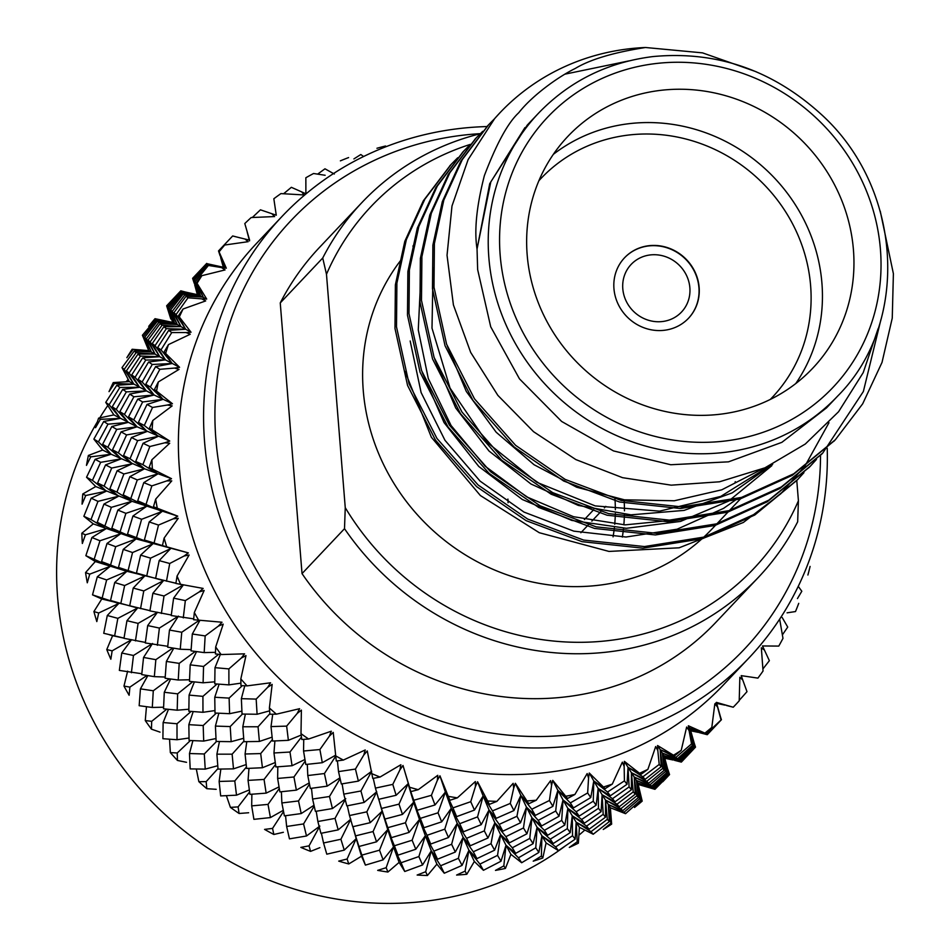 <?xml version="1.0" encoding="UTF-8"?>
<svg xmlns="http://www.w3.org/2000/svg" width="950" height="950" viewBox="0 0 950 950"><rect width="100%" height="100%" fill="white"/><g stroke="black" fill="none" stroke-linecap="round" stroke-linejoin="round"><path stroke-width="1.43" d="M201.744 298.87L187.993 297.801L176.094 314.509L173.874 312.74L180.987 326.634L191.045 332.239L179.336 316.979A343.758 322.062 -136.6 0 1 183.065 308.999L205.675 300.924L201.744 298.87L206.696 299.048L196.555 282.494L201.887 275.666L225.055 269.931L221.493 267.556L226.314 268.197L218.928 251.536L224.699 245.029L248.152 241.68L244.969 239.032L249.601 240.124L244.803 223.547A343.758 322.062 -136.6 0 1 251.168 217.55L274.609 216.564L271.866 213.714L276.26 215.211L273.837 198.752A343.758 322.062 -136.6 0 1 280.927 193.598L304.083 194.952L301.779 191.936L305.888 193.8L305.853 177.757A343.758 322.062 -136.6 0 1 313.559 173.506L325.149 175.275M196.555 282.494L203.241 297.124L194.275 280.392L207.563 264.599L208.394 265.454L195.391 281.449M208.394 265.454L221.493 267.556M194.275 280.392L200.486 295.711L183.35 293.788L184.704 295.022L203.241 297.124L186.081 296.21L187.993 297.801M170.596 309.949L177.306 324.556L160.146 323.641L162.034 325.256L180.987 326.634L172.247 311.386L170.596 309.949L183.35 293.788M184.704 295.022L172.247 311.386M173.874 312.74L186.081 296.21M176.094 314.509L185.689 329.27L166.345 328.652L155.028 345.657L152.237 343.567L159.754 356.701L150.159 341.929L147.963 340.147L160.146 323.641M162.034 325.256L150.159 341.929M155.206 318.927L148.699 326.361A343.758 322.062 -136.6 0 1 155.016 318.689L174.574 323.119L167.046 306.399L172.746 322.394L155.681 319.473L156.513 320.316L174.574 323.119L177.306 324.556L168.364 307.788L174.574 323.119L157.439 321.195L158.792 322.442L177.306 324.556L180.987 326.634L163.863 326.741L166.345 328.652M152.237 343.567L163.863 326.741M147.963 340.147L155.076 354.041L137.964 354.136L140.434 356.06L159.754 356.701L142.738 357.817L145.778 360.038L135.078 377.293L146.288 390.937L126.35 391.875L116.232 409.391L128.191 422.394L107.991 424.175L98.479 441.904L111.15 454.231L90.772 456.843L86.474 465.381A343.758 322.062 -136.6 0 1 88.386 455.454L90.772 456.843M135.078 377.293L131.706 374.929L139.543 387.291L129.117 373.065L126.314 370.987L137.964 354.136M140.434 356.06L129.117 373.065M131.706 374.929L142.738 357.817M126.314 370.987L133.808 384.133L116.802 385.249L119.866 387.446L139.543 387.291L122.692 389.405L126.35 391.875M116.232 409.391L112.231 406.802L120.341 418.38L109.131 404.736L105.747 402.384L116.802 385.249M119.866 387.446L109.131 404.736M112.231 406.802L122.692 389.405M100.391 419.33L95.511 427.702A343.758 322.062 -136.6 0 1 98.598 418.131L100.391 419.33L120.341 418.38L103.716 421.491L107.991 424.175M98.479 441.904L93.872 439.102L103.716 421.491M93.872 439.102L102.647 450.051L111.15 454.231L102.612 444.315L111.839 426.503L128.191 422.394L119.831 411.647L129.663 394.06L146.288 390.937L138.154 379.383L148.592 362.009L165.454 359.884L145.778 360.038M218.928 251.536L224.616 267.532L218.536 250.919L232.667 235.968M234.009 236.336L232.655 235.992L218.536 250.919M232.655 235.992L244.969 239.032M224.402 267.484L206.756 263.625L224.616 267.532L207.563 264.599M192.969 278.979L198.692 294.951L181.628 292.03L182.436 292.909L200.486 295.711L192.969 278.979L206.756 263.625M207.076 264.064L193.551 279.656M182.436 292.909L169.456 308.869M144.673 337.369L151.359 351.999L134.199 351.084L136.111 352.664L155.076 354.041L146.336 338.794L144.673 337.369L157.439 321.195M158.792 322.442L146.336 338.794M114.475 383.515L109.024 391.626A343.758 322.062 -136.6 0 1 113.252 382.577L114.475 383.515L133.808 384.133L124.212 369.372L122.004 367.603L134.199 351.084M136.111 352.664L124.212 369.372M105.747 402.384L113.893 414.901L98.598 418.131M271.866 213.714L260.442 209.819L252.332 217.479M218.536 250.978L220.139 255.882M212.266 264.872L213.916 265.276M198.384 294.88L180.844 291.033L198.692 294.951L192.624 278.326L206.708 263.423L192.624 278.326M181.165 291.472L167.639 307.064M168.364 307.788L181.628 292.03M132.834 349.897L126.837 357.699A343.758 322.062 -136.6 0 1 132.145 349.267L151.359 351.999L142.405 335.243L155.681 319.473M156.513 320.316L143.509 336.312M122.004 367.603L129.331 381.603L113.252 382.577M301.779 191.936L291.353 187.316L283.646 193.717M192.636 278.421L194.227 283.29M180.939 290.866L187.672 292.6M171.843 322.383L172.746 322.394L166.666 305.781L180.785 290.842M180.773 290.854L166.666 305.781M167.046 306.399L180.844 291.033M142.405 335.243L148.734 350.621L132.145 349.267M334.317 174.016L324.971 168.803L317.668 174.111M166.666 305.864L170.798 318.951M363.601 156.513L360.81 154.529L353.899 158.911M797.454 598.571L801.812 591.256L798.249 586.352M798.736 603.345A343.758 322.062 -136.6 0 1 795.506 611.551L787.075 612.833M782.408 634.837L787.728 627.071L782.206 617.547M779.665 619.151L782.978 638.376A343.758 322.062 -136.6 0 1 778.774 646.083L762.482 645.964L764.441 650.097L761.342 647.781L763.04 671.021A343.758 322.062 -136.6 0 1 757.91 678.122L741.214 675.64L742.781 680.069L739.848 677.291L739.207 700.839A343.758 322.062 -136.6 0 1 735.146 705.221A343.758 322.062 -136.6 0 1 733.222 707.227L716.395 702.371L717.559 707.038L714.839 703.831L711.811 727.403L705.482 733.364L688.37 725.776L689.094 730.621L686.648 727.035L681.233 750.346L674.571 755.867L657.554 745.524L657.816 750.512L655.678 746.557L647.9 769.334L640.953 774.393L624.364 761.342L624.15 766.413L622.357 762.149L612.287 784.106L605.114 788.666L589.273 773.015L588.561 778.097L587.171 773.561L574.904 794.461L567.554 798.499L552.758 780.366L551.57 785.413L550.596 780.663L536.251 800.232L528.794 803.748L515.351 783.299L513.677 788.251L513.154 783.334L496.886 801.373L489.392 804.353L477.577 781.767L475.416 786.564L475.368 781.541L457.366 797.846L449.884 800.28L439.945 775.806L437.332 780.389L437.76 775.319L418.238 789.688L410.827 791.611L403.002 765.474L399.95 769.821L400.876 764.738L380.048 777.041L372.78 778.466L367.27 750.939L363.814 754.977L365.228 749.966L343.342 760.071L336.276 761.009L333.236 732.403L329.412 736.096L331.312 731.203L308.619 739.017L301.815 739.504L300.996 733.649L301.387 710.113L297.231 713.414L299.594 708.7L276.391 714.174L269.895 714.246L269.396 707.976L272.163 684.392L267.734 687.278L270.548 682.789L247.083 685.876L240.956 685.579L240.825 678.953L245.979 655.607L241.312 658.041L244.554 653.837L221.124 654.55L215.412 653.932L215.686 646.986L223.203 624.15L218.357 626.121L221.979 622.226L193.61 619.721L194.334 612.524L204.155 590.461L199.191 591.945L203.158 588.43L175.869 583.454L177.068 576.044L189.098 555.014L184.062 556.023L188.349 552.9L162.414 545.609L164.136 538.056L178.256 518.32L173.209 518.831L177.745 516.147L153.461 506.742L155.705 499.106L171.76 480.89L166.761 480.914L171.511 478.681L149.126 467.4L151.905 459.741L169.717 443.234L164.825 442.795L169.741 441.037L149.471 428.106L152.784 420.494L172.152 405.887L167.426 405.009L172.437 403.726L154.494 389.441L158.329 381.936L179.027 369.396L174.527 368.077L179.574 367.294L164.112 351.939L168.471 344.601L190.261 334.234L186.01 332.536L191.045 332.239M762.921 668.943L769.369 660.689L764.441 650.097M739.219 700.376L746.997 691.659L742.781 680.069M735.146 705.221L733.222 707.227M731.702 706.824L726.418 705.47M716.395 702.371L721.299 719.744L706.812 734.457L706.182 733.97L721.299 719.744M720.931 719.518L717.559 707.038M706.812 734.457L690.413 729.754L707.144 734.659L721.418 719.732L719.886 715.006M705.482 733.364L689.724 728.116L688.37 725.776M677.409 758.836L662.316 753.053L678.466 759.857L693.631 745.893L689.724 728.116L692.764 745.097L677.409 758.836L675.949 757.34L691.529 743.898L692.764 745.097M691.529 743.898L689.094 730.621M690.353 730.526L694.462 746.593L679.535 760.819L663.789 755.547L680.259 761.401L694.972 746.973L689.724 728.116L706.182 733.97M693.631 745.893L694.462 746.593M690.424 729.79L695.364 747.175L680.901 761.864L680.259 761.401M707.204 734.682L699.117 732.569M680.901 761.864L664.501 757.162L681.233 762.054L695.507 747.139L693.619 741.309M674.571 755.867L660.167 749.621L657.554 745.524M645.086 779.38L631.418 772.694L646.772 781.304L662.72 768.396L660.167 749.621L661.2 766.721L645.086 779.38L642.913 776.791L659.205 764.441L661.2 766.721M659.205 764.441L657.816 750.512M669.049 774.381L664.501 757.162L668.551 774.001L653.6 788.239L637.842 782.978L654.312 788.844L669.049 774.381L663.789 755.547L666.829 772.528L651.498 786.232L636.405 780.461L652.555 787.265L667.719 773.312L663.789 755.547L662.316 753.053L664.347 770.129L648.613 783.322L634.232 777.053L650.026 784.771L665.57 771.352L662.316 753.053L660.167 749.621L675.949 757.34M662.72 768.396L664.347 770.129M665.57 771.352L666.829 772.528M679.535 760.819L678.466 759.857M667.719 773.312L668.551 774.001M681.387 762.066L693.334 749.443M681.304 762.09L674.524 760.332M667.375 776.898L665.083 779.321A343.758 322.062 -136.6 0 1 662.744 781.767L669.548 774.594L667.945 769.678M669.548 774.594L668.574 771.614M640.953 774.393L628.033 767.327L624.364 761.342M610.292 795.803L598.168 788.405L612.501 798.689L629.102 786.921L628.033 767.327L627.036 784.284L610.292 795.803L607.537 792.051L624.423 780.864L627.036 784.284M624.423 780.864L624.15 766.413M641.761 800.767L642.188 801.123A343.758 322.062 -136.6 0 1 634.529 807.476L641.761 800.767L637.842 782.978L636.405 780.461L638.447 797.537L622.689 810.742L608.297 804.496L624.067 812.214L639.647 798.76L636.405 780.461L634.232 777.053L635.265 794.153L619.174 806.788L605.506 800.102L620.861 808.711L636.809 795.803L634.232 777.053L631.418 772.694L631.429 789.759L615.006 801.836L602.11 794.746L616.977 804.222L633.246 791.896L631.418 772.694L628.033 767.327L642.913 776.791M629.102 786.921L631.429 789.759M633.246 791.896L635.265 794.153M648.613 783.322L646.772 781.304M636.809 795.803L638.447 797.537M651.498 786.232L650.026 784.771M642.188 801.123L637.842 782.978L640.894 799.971L625.539 813.687L624.067 812.214M639.647 798.76L640.894 799.971M653.6 788.239L652.555 787.265M669.429 774.606L654.942 789.319L654.312 788.844M654.942 789.319L638.543 784.546M605.114 788.666L593.786 780.971L589.273 773.015M573.527 807.88L563.018 799.947L576.151 811.775L593.263 801.194L593.786 780.971L590.758 797.572L573.527 807.88L570.321 802.916L587.658 792.941L590.758 797.572M587.658 792.941L588.561 778.097M610.85 823.258L611.658 824.125A343.758 322.062 -136.6 0 1 603.238 829.469L610.85 823.258L608.297 804.496L605.506 800.102L605.518 817.166L589.071 829.255L576.163 822.189L591.031 831.666L607.335 819.304L605.506 800.102L602.11 794.746L601.101 811.716L584.381 823.211L572.256 815.801L586.589 826.096L603.191 814.328L602.11 794.746L598.168 788.405L596.149 805.208L579.168 816.109L567.851 808.403L581.614 819.482L598.464 808.319L598.168 788.405L593.786 780.971L607.537 792.051M593.263 801.194L596.149 805.208M598.464 808.319L601.101 811.716M615.006 801.836L612.501 798.689M603.191 814.328L605.518 817.166M619.174 806.788L616.977 804.222M611.658 824.125L610.363 807.761L608.297 804.496L609.318 821.584L593.216 834.242L591.031 831.666M607.335 819.304L609.318 821.584M622.689 810.742L620.861 808.711M625.539 813.687L610.363 807.761M567.554 798.499L557.876 790.364L552.758 780.366M535.301 815.432L526.478 807.168L538.211 820.373L555.702 811.027L557.876 790.364L552.876 806.36L535.301 815.432L531.786 809.222L549.433 800.494L552.876 806.36M549.433 800.494L551.57 785.413M577.232 841.783L578.372 843.172A343.758 322.062 -136.6 0 1 569.311 847.447L577.232 841.783L576.163 822.189L572.256 815.801L570.237 832.616L553.232 843.529L541.904 835.834L555.655 846.925L572.541 835.727L572.256 815.801L567.851 808.403L564.822 824.992L547.616 835.288L537.106 827.343L550.24 839.182L567.352 828.602L567.851 808.403L563.018 799.947L559.004 816.264L541.607 825.942L531.941 817.796L544.398 830.347L561.699 820.396L563.018 799.947L557.876 790.364L570.321 802.916M555.702 811.027L559.004 816.264M561.699 820.396L564.822 824.992M579.168 816.109L576.151 811.775M567.352 828.602L570.237 832.616M584.381 823.211L581.614 819.482M578.372 843.172L579.405 827.307L576.163 822.189L575.154 839.159L558.422 850.666L555.655 846.925M572.541 835.727L575.154 839.159M589.071 829.255L586.589 826.096M593.216 834.242L579.405 827.307M528.794 803.748L520.826 795.387L515.351 783.299M496.149 818.366L489.048 809.97L499.213 824.374L516.954 816.276L520.826 795.387L513.926 810.564L496.149 818.366L492.48 810.884L510.281 803.427L513.926 810.564M510.281 803.427L513.677 788.251M541.393 856.057L542.794 858.016A343.758 322.062 -136.6 0 1 533.223 861.163L541.393 856.057L541.904 835.834L537.106 827.343L533.092 843.671L515.672 853.361L505.994 845.239L518.451 857.791L535.776 847.804L537.106 827.343L531.941 817.796L526.941 833.791L509.39 842.84L500.567 834.563L512.299 847.78L529.791 838.434L531.941 817.796L526.478 807.168L520.517 822.771L502.847 831.203L494.891 822.819L505.863 836.653L523.474 827.949L526.478 807.168L520.826 795.387L531.786 809.222M516.954 816.276L520.517 822.771M523.474 827.949L526.941 833.791M541.607 825.942L538.211 820.373M529.791 838.434L533.092 843.671M547.616 835.288L544.398 830.347M542.794 858.016L546.096 842.911L541.904 835.834L538.876 852.435L521.657 862.742L518.451 857.791M535.776 847.804L538.876 852.435M553.232 843.529L550.24 839.182M558.422 850.666L546.096 842.911M489.392 804.353L483.158 795.957L477.577 781.767M456.629 816.632L451.274 808.307L459.729 823.697L477.541 816.881L483.158 795.957L474.442 810.089L456.629 816.632L452.948 807.88L470.749 801.693L474.442 810.089M470.749 801.693L475.416 786.564M503.832 865.889L505.424 868.431A343.758 322.062 -136.6 0 1 495.473 870.402L503.832 865.889L505.994 845.239L500.567 834.563L494.606 850.179L476.924 858.622L468.944 850.262L479.916 864.096L497.551 855.368L500.567 834.563L494.891 822.819L487.991 837.983L470.238 845.773L463.149 837.366L473.302 851.77L491.031 843.683L494.891 822.819L489.048 809.97L481.234 824.648L463.434 831.796L457.223 823.389L466.557 838.316L484.322 830.882L489.048 809.97L483.158 795.957L492.48 810.884M477.541 816.881L481.234 824.648M484.322 830.882L487.991 837.983M502.847 831.203L499.213 824.374M491.031 843.683L494.606 850.179M509.39 842.84L505.863 836.653M505.424 868.431L510.91 854.347L505.994 845.239L500.994 861.234L483.431 870.295L479.916 864.096M497.551 855.368L500.994 861.234M515.672 853.361L512.299 847.78M521.657 862.742L510.91 854.347M449.884 800.28L445.396 792.074L439.945 775.806M417.276 810.255L413.654 802.216L420.292 818.377L438.033 812.808L445.396 792.074L434.993 804.971L417.276 810.255L413.749 800.256L431.395 795.316L434.993 804.971M431.395 795.316L437.332 780.389M465.072 871.138L466.794 874.285A343.758 322.062 -136.6 0 1 456.594 875.057L465.072 871.138L468.944 850.262L463.149 837.366L455.323 852.043L437.511 859.216L431.276 850.832L440.61 865.759L458.399 858.301L463.149 837.366L457.223 823.389L448.507 837.52L430.718 844.039L425.363 835.715L433.817 851.105L451.63 844.289L457.223 823.389L451.274 808.307L441.691 821.845L423.926 827.735L419.461 819.506L427.025 835.311L444.79 829.148L451.274 808.307L445.396 792.074L452.948 807.88M438.033 812.808L441.691 821.845M444.79 829.148L448.507 837.52M463.434 831.796L459.729 823.697M451.63 844.289L455.323 852.043M470.238 845.773L466.557 838.316M466.794 874.285L474.347 861.472L468.944 850.262L462.044 865.426L444.279 873.228L440.61 865.759M458.399 858.301L462.044 865.426M476.924 858.622L473.302 851.77M483.431 870.295L474.347 861.472M409.676 788.084L403.002 765.474M378.848 799.283L381.461 808.474L398.988 804.139L408.061 783.786L396.126 795.269L378.658 799.318L375.428 788.108L392.789 784.391L396.126 795.269M392.789 784.391L399.95 769.821M383.479 814.815L387.814 827.688L405.448 822.771L413.654 802.216L408.061 783.786L413.749 800.256M425.671 871.744L427.441 875.496A343.758 322.062 -136.6 0 1 417.145 875.045L425.671 871.744L431.276 850.832L425.363 835.715L415.779 849.252L398.003 855.154L393.514 846.949L401.066 862.754L418.879 856.556L425.363 835.715L419.461 819.506L409.058 832.402L391.364 837.663L387.742 829.611L394.381 845.773L412.122 840.227L419.461 819.506L413.654 802.216L402.468 814.411L384.881 819.066L381.461 808.474M398.988 804.139L402.468 814.411M405.448 822.771L409.058 832.402M423.926 827.735L420.292 818.377M412.122 840.227L415.779 849.252M430.718 844.039L427.025 835.311M427.441 875.496L436.905 864.156L431.276 850.832L422.56 864.963L404.759 871.494L401.066 862.754M418.879 856.556L422.56 864.963M437.511 859.216L433.817 851.105M444.279 873.228L436.905 864.156M342.119 783.857L343.781 794.129L360.941 790.994L371.699 771.222L358.376 781.114L341.323 783.988L338.521 771.614L355.442 769.061L358.376 781.114M355.442 769.061L363.814 754.977M347.332 805.814L349.493 815.539L366.831 811.834L376.746 791.766L364.088 802.465L346.833 805.909L343.781 794.129M360.941 790.994L364.088 802.465M373.255 778.371L375.428 788.108M352.937 826.678L355.549 835.869L373.065 831.559L382.126 811.217L378.753 799.294M357.865 843.149L361.867 855.119L379.525 850.179L387.742 829.611L382.126 811.217L370.179 822.688L352.747 826.726L349.493 815.539M366.831 811.834L370.179 822.688M386.163 867.682L387.909 872.041A343.758 322.062 -136.6 0 1 377.673 870.378L386.163 867.682L393.514 846.949L387.742 829.611L376.556 841.819L358.957 846.486L355.549 835.869M373.065 831.559L376.556 841.819M391.364 837.663L387.814 827.688M387.909 872.041L399.119 862.386L393.514 846.949L383.111 859.845L365.406 865.117L361.867 855.119M379.525 850.179L383.111 859.845M398.003 855.154L394.381 845.773M404.759 871.494L399.119 862.386M335.172 755.452L322.299 762.707L305.781 764.477L303.549 751.011L319.901 749.538L322.299 762.707M319.901 749.538L329.412 736.096M307.301 764.322L307.776 775.544L324.425 773.538L335.397 756.663M339.91 777.86L327.121 786.161L310.329 788.453L307.776 775.544M324.425 773.538L327.121 786.161M337.416 760.855L338.521 771.614M311.493 788.31L312.586 799.045L329.484 796.504L340.1 778.691M345.764 798.641L332.441 808.545L315.412 811.395L312.586 799.045M329.484 796.504L332.441 808.545M316.207 811.264L317.87 821.524L335.017 818.401L345.194 799.686M321.385 833.233L323.546 842.982L340.907 839.254L350.835 819.161L338.188 829.873L320.91 833.328L317.87 821.524M335.017 818.401L338.188 829.873M347.106 859.002L348.769 863.966A343.758 322.062 -136.6 0 1 338.723 861.116L347.106 859.002L356.191 838.66L352.842 826.702M348.769 863.966L361.522 856.188L356.191 838.66L344.244 850.131L326.788 854.181L323.546 842.982M340.907 839.254L344.244 850.131M365.406 865.117L361.522 856.188M301.197 735.074L288.373 740.323L272.531 741.047L271.011 726.584L286.651 726.121L288.373 740.323M286.651 726.121L297.231 713.414M274.894 740.964L273.968 752.982L289.976 752.032L301.471 737.069M304.926 759.501L292.054 765.724L275.868 766.947L273.968 752.982M289.976 752.032L292.054 765.724M303.751 739.373L303.549 751.011M277.816 766.816L277.626 778.442L293.942 776.993L305.199 761.092M309.201 782.907L296.364 790.139L279.87 791.884L277.626 778.442M293.942 776.993L296.364 790.139M281.39 791.73L281.865 802.952L298.514 800.945L309.451 784.13M313.987 805.268L301.209 813.568L284.394 815.872L281.865 802.952M298.514 800.945L301.209 813.568M285.546 815.729L286.639 826.488L303.572 823.923L314.177 806.111M309.059 845.856L310.567 851.378A343.758 322.062 -136.6 0 1 300.841 847.388L309.059 845.856L319.817 826.084L306.506 835.988L289.453 838.85L286.639 826.488M303.572 823.923L306.506 835.988M310.567 851.378L319.877 847.661M269.622 710.849L257.094 714.258L242.048 714.044L241.359 698.666L256.168 699.105L257.094 714.258M256.168 699.105L267.734 687.278M245.361 714.115L242.808 726.762L258.056 726.774L269.859 713.699M272.092 737.153L259.397 741.451L243.948 741.689L242.808 726.762M258.056 726.774L259.397 741.451M272.721 714.21L271.011 726.584M246.786 741.665L245.076 754.003L260.692 753.576L272.365 739.563M275.239 762.518L262.438 767.742L246.62 768.455L245.076 754.003M260.692 753.576L262.438 767.742M248.983 768.36L248.057 780.389L264.053 779.439L275.524 764.524M279.015 786.909L266.142 793.131L249.945 794.366L248.057 780.389M264.053 779.439L266.142 793.131M251.869 794.236L251.679 805.885L268.019 804.401L279.276 788.5M283.29 810.326L270.418 817.582L253.911 819.339L251.679 805.885M268.019 804.401L270.418 817.582M273.826 834.48A343.758 322.062 -136.6 0 1 264.575 829.398L272.555 828.4L273.826 834.48L283.361 832.295M272.555 828.4L283.527 811.538M240.908 683.145L228.902 684.879L214.759 683.834L214.997 667.66L228.879 668.907L228.902 684.879M228.879 668.907L241.312 658.041M219.118 684.178L214.759 697.252L229.116 698.107L242.297 685.651M241.894 711.146L229.603 713.688L215.009 713.034L214.759 697.252M229.116 698.107L229.603 713.688M244.779 685.769L241.359 698.666M218.844 713.224L215.424 726.097L230.209 726.56L242.44 714.056M243.663 738.293L231.159 741.677L216.137 741.451L215.424 726.097M230.209 726.56L231.159 741.677M219.45 741.523L216.897 754.169L232.132 754.181L243.901 741.143M246.181 764.56L233.486 768.859L218.025 769.108L216.897 754.169M232.132 754.181L233.486 768.859M220.851 769.084L219.129 781.446L234.781 780.983L246.454 766.971M249.316 789.949L236.502 795.186L220.661 795.91L219.129 781.446M234.781 780.983L236.502 795.186M239.079 813.485A343.758 322.062 -136.6 0 1 230.422 807.381L238.106 806.894L239.079 813.485L248.639 812.749M238.106 806.894L249.601 791.932M215.472 652.329L204.179 652.602L191.033 650.857L192.316 633.994L205.164 635.918L204.179 652.602M205.164 635.918L218.357 626.121M196.543 651.605L190.19 664.857L203.561 666.461L218.666 654.289M214.771 681.827L203.098 682.801L189.466 681.376L190.19 664.857M203.561 666.461L203.098 682.801M220.329 654.467L214.997 667.66M194.382 681.922L189.074 695.091L202.92 696.362L217.039 684.024M214.949 710.576L202.967 712.298L188.848 711.241L189.074 695.091M202.92 696.362L202.967 712.298M193.206 711.597L188.848 724.66L203.193 725.527L216.339 713.106M215.982 738.542L203.692 741.083L189.086 740.454L188.848 724.66M203.193 725.527L203.692 741.083M192.909 740.644L189.477 753.528L204.297 753.979L216.529 741.463M217.752 765.724L205.224 769.12L190.178 768.906L189.477 753.528M204.297 753.979L205.224 769.12M206.803 788.69A343.758 322.062 -136.6 0 1 198.859 781.66L206.174 781.636L206.803 788.69L216.196 789.319M206.174 781.636L217.977 768.562M193.693 618.866L171.226 615.553L173.612 598.144L185.345 600.614L183.279 617.88M185.345 600.614L199.191 591.945M178.458 616.099L169.468 630.04L181.759 632.261L198.799 620.599M191.116 649.634L180.239 649.242L167.663 647.176L169.468 630.04M181.759 632.261L180.239 649.242M199.749 620.682L192.316 633.994M173.767 648.209L166.381 661.426L179.206 663.373L195.261 651.439M189.513 679.761L178.244 680.022L165.122 678.252L166.381 661.426M179.206 663.373L178.244 680.022M170.62 679.024L164.279 692.265L177.65 693.868L192.696 681.744M188.86 709.234L177.187 710.208L163.531 708.795L164.279 692.265M177.65 693.868L177.187 710.208M168.459 709.329L163.127 722.523L176.997 723.769L191.128 711.431M189.026 738.008L177.021 739.741L162.889 738.696L163.127 722.523M176.997 723.769L177.021 739.741M177.448 760.451A343.758 322.062 -136.6 0 1 170.347 752.59L177.246 752.982L177.448 760.451L186.521 762.316M177.246 752.982L190.416 740.513M175.904 583.217L155.61 578.431L159.172 560.619L169.729 563.492L166.487 581.198M169.729 563.492L184.062 556.023M160.74 579.761L163.519 580.616L152.867 593.287L164.018 595.982L183.457 584.808L173.612 598.144M171.297 615.018L149.91 610.898L152.867 593.287M164.018 595.982L161.369 613.486M135.173 607.264L137.607 608.012L126.956 620.694L138.106 623.39L157.522 612.239L147.689 625.575L159.386 628.069L177.401 616.764M167.746 646.297L145.314 642.96L147.689 625.575M159.386 628.069L157.344 645.299M152.546 643.494L143.557 657.447L155.848 659.668L172.829 648.054M165.205 677.041L154.328 676.649L141.728 674.595L143.557 657.447M155.848 659.668L154.328 676.649M147.832 675.616L140.434 688.857L153.283 690.781L169.338 678.846M163.59 707.204L152.297 707.465L139.163 705.707L140.434 688.857M153.283 690.781L152.297 707.465M151.442 729.161A343.758 322.062 -136.6 0 1 145.267 720.575L151.691 721.323L151.442 729.161L160.039 732.141M151.691 721.323L166.784 709.151M162.414 545.609L144.388 540.004L149.186 521.942L158.507 525.077L154.054 543.079M158.507 525.077L173.209 518.831M144.388 540.004L152.796 543.887L140.624 555.121L150.575 558.149L170.608 548.637L159.172 560.619M136.468 573.064L144.673 576.068L133.238 588.05L143.771 590.947L163.519 580.616L136.468 573.064L140.624 555.121M145.267 575.617L147.476 576.234L146.727 576.021L150.575 558.149M149.958 610.636L129.699 605.839L133.238 588.05M143.771 590.947L140.553 608.629M145.386 642.414L123.987 638.317L126.956 620.694M138.106 623.39L135.458 640.894M112.147 650.845L110.841 659.229A343.758 322.062 -136.6 0 1 106.768 649.562L112.147 650.845L131.575 639.682L121.742 653.018L133.475 655.476L151.477 644.183M141.823 673.74L119.356 670.415L121.742 653.018M133.475 655.476L131.397 672.754M129.889 687.123L129.129 695.269A343.758 322.062 -136.6 0 1 123.975 686.078L129.889 687.123L146.929 675.462M153.461 506.742L162.046 511.492L137.726 500.828L143.782 482.647L151.846 485.889L146.146 504.058M151.846 485.889L166.761 480.914M137.726 500.828L146.442 506.433L132.917 516.064L141.621 519.282L162.046 511.492L149.186 521.942M127.514 534.197L136.111 538.911L123.251 549.373L132.549 552.532L152.796 543.887L127.514 534.197L132.917 516.064M141.621 519.282L136.539 537.379M118.477 567.411L126.884 571.294L114.712 582.528L124.652 585.556L144.673 576.068L118.477 567.411L123.251 549.373M132.549 552.532L128.119 570.511M121.327 603.571L110.544 600.483L118.726 603.511L107.291 615.493L117.847 618.355L137.607 608.012L119.973 603.191M124.652 585.556L120.816 603.428M124.022 638.091L103.74 633.294L107.291 615.493M117.847 618.355L114.606 636.072M149.126 467.4L157.902 473.872L142.868 464.669L135.731 461.439L143.058 443.294L149.851 446.512L142.868 464.669M149.851 446.512L164.825 442.795M135.731 461.439L144.531 468.789L129.853 476.674L137.287 479.928L157.902 473.872L143.782 482.647M123.179 494.843L131.967 501.303L117.859 510.079L125.899 513.344L146.442 506.433L123.179 494.843L129.853 476.674M137.287 479.928L130.946 498.109M111.815 528.236L120.531 533.841L107.006 543.471L115.698 546.689L136.111 538.911L111.815 528.236L117.859 510.079M125.899 513.344L120.211 531.477M101.591 561.616L110.176 566.354L97.304 576.804L106.638 579.939L126.884 571.294L101.591 561.616L107.006 543.471M115.698 546.689L110.627 564.787M98.693 613.011L96.817 621.573A343.758 322.062 -136.6 0 1 93.907 611.562L98.693 613.011L118.726 603.511L92.518 594.866L97.304 576.804M106.638 579.939L102.173 597.954M110.544 600.483L114.712 582.528M109.333 634.742L112.611 635.681L106.768 649.562M149.471 428.106L158.234 436.323L144.281 425.481L138.415 422.394L147.012 404.439L152.534 407.467L144.281 425.481M152.534 407.467L167.426 405.009M138.415 422.394L147.096 431.466L131.468 437.511L137.631 440.634L158.234 436.323L143.058 443.294M123.524 455.561L132.299 463.742L117.123 470.725L123.892 473.967L144.531 468.789L130.007 458.743L123.524 455.561L131.468 437.511M137.631 440.634L130.007 458.743M109.82 488.846L118.619 496.185L103.942 504.082L111.364 507.336L131.967 501.303L116.945 492.1L109.82 488.846L117.123 470.725M123.892 473.967L116.945 492.1M97.256 522.263L106.032 528.734L91.913 537.522L99.976 540.764L120.531 533.841L97.256 522.263L103.942 504.082M111.364 507.336L105.034 525.516M89.739 574.144L87.281 582.801A343.758 322.062 -136.6 0 1 85.548 572.601L89.739 574.144L110.176 566.354L85.856 555.691L91.913 537.522M99.976 540.764L94.264 558.933M92.518 594.866L101.781 598.975L93.907 611.562M154.494 389.441L163.032 399.356L150.361 387.03L145.742 384.251L155.598 366.629L159.861 369.312L150.361 387.03M159.861 369.312L174.527 368.077M145.742 384.251L154.102 394.998L137.75 399.107L142.643 401.969L163.032 399.356L147.012 404.439M128.535 416.896L137.097 426.787L121.077 431.87L126.576 434.922L147.096 431.466L133.76 419.864L128.535 416.896L137.75 399.107M142.643 401.969L133.76 419.864M112.504 449.801L121.184 458.862L105.557 464.906L111.708 468.053L132.299 463.742L118.358 452.901L112.504 449.801L121.077 431.87M126.576 434.922L118.358 452.901M97.601 482.98L106.353 491.186L91.176 498.168L97.981 501.374L118.619 496.185L104.096 486.151L97.601 482.98L105.557 464.906M111.708 468.053L104.096 486.151M85.405 534.791L82.341 543.483A343.758 322.062 -136.6 0 1 81.819 533.235L85.405 534.791L106.032 528.734L90.998 519.543L83.861 516.301L91.176 498.168M97.981 501.374L90.998 519.543M85.856 555.691L95.309 561.533L85.548 572.601M164.112 351.939L172.223 363.506L161.013 349.861L157.617 347.522L168.672 330.386L185.689 329.27L178.196 316.124L183.065 308.999M168.672 330.386L171.736 332.583L161.013 349.861M171.736 332.583L186.01 332.536M148.592 362.009L152.261 364.468L172.223 363.506L155.598 366.629M129.663 394.06L133.914 396.767L154.102 394.998L142.144 381.983L138.154 379.383M152.261 364.468L142.144 381.983M111.839 426.503L116.731 429.388L137.097 426.787L124.426 414.449L119.831 411.647M133.914 396.767L124.426 414.449M82.769 493.988L85.749 495.508L82.068 504.165A343.758 322.062 -136.6 0 1 82.769 493.988L95.748 486.543L86.545 477.256L95.131 459.313L100.664 462.329L121.184 458.862L107.849 447.26L102.612 444.315M116.731 429.388L107.849 447.26M85.749 495.508L106.353 491.186L92.411 480.344L86.545 477.256M100.664 462.329L92.411 480.344M83.861 516.301L93.29 523.878L81.819 533.235M93.29 523.878L136.111 538.911L188.349 552.9M95.748 486.543L131.967 501.303L177.745 516.147M102.647 450.051L88.386 455.454M95.131 459.313L111.15 454.231L144.531 468.789L171.511 478.681M113.893 414.901L137.097 426.787L169.741 441.037M129.331 381.603L154.102 394.998L172.437 403.726M148.734 350.621L165.454 359.884L157.617 347.522M155.028 345.657L165.454 359.884L179.574 367.294M179.336 316.979L178.196 316.124M197.766 294.951L206.696 299.048M223.678 267.544L226.314 268.197M798.416 500.781L797.668 521.799A272.793 255.574 -136.6 0 1 758.421 577.327A272.793 255.574 -136.6 0 1 344.506 528.687L345.254 507.668A263.423 246.798 43.4 0 0 582.944 642.283A263.423 246.798 43.4 0 0 798.416 500.781L796.777 480.51M470.357 144.376A263.423 246.798 43.4 0 0 326.479 274.265L322.727 258.008A272.793 255.574 -136.6 0 1 361.974 202.493A272.793 255.574 -136.6 0 1 480.272 133.724M593.762 509.639L584.404 519.543M605.803 506.374L604.354 507.906M600.839 511.622L591.838 521.134M588.335 524.839L580.866 532.748M507.906 499.059A53.39 50.017 -136.6 0 1 508.072 502.716M613.059 536.857A163.911 153.567 43.4 0 0 614.365 527.82M614.721 524.293A163.911 153.567 43.4 0 0 615.327 513.499M615.363 509.746A163.911 153.567 43.4 0 0 614.911 498.239M624.102 499.771A173.28 162.343 -136.6 0 1 624.459 510.827M624.411 514.425A173.28 162.343 -136.6 0 1 623.853 524.827M623.533 528.247A173.28 162.343 -136.6 0 1 622.333 537.071M480.344 133.653A311.933 292.244 43.4 0 0 215.888 439.411A311.933 292.244 43.4 0 0 529.399 736.428A311.933 292.244 43.4 0 0 820.527 455.371M827.224 448.174A321.302 301.019 -136.6 0 1 748.944 657.958A321.302 301.019 -136.6 0 1 416.67 724.945A321.302 301.019 -136.6 0 1 204.583 441.928A321.302 301.019 -136.6 0 1 281.996 216.469A321.302 301.019 -136.6 0 1 486.958 126.564M128.167 379.442A321.302 301.019 43.4 0 0 126.16 381.746M107.813 405.508A321.302 301.019 43.4 0 0 99.762 417.869M97.363 421.824A321.302 301.019 43.4 0 0 166.701 816.026A321.302 301.019 43.4 0 0 564.727 846.403M578.977 835.133A321.302 301.019 43.4 0 0 584.844 830.039M326.479 274.265L345.254 507.668M344.506 528.687L302.029 573.61L280.25 302.931L322.727 258.008M622.796 288.741A34.651 32.466 43.4 0 0 645.668 319.271A34.651 32.466 43.4 0 0 681.506 312.051A34.651 32.466 43.4 0 0 678.633 264.646A34.651 32.466 43.4 0 0 631.144 264.421A34.651 32.466 43.4 0 0 622.796 288.741M688.429 318.357A44.021 41.242 43.4 0 0 684.665 258.269A44.021 41.242 43.4 0 0 624.447 257.877M613.949 288.646A44.021 41.242 43.4 0 0 643.008 327.418A44.021 41.242 43.4 0 0 688.536 318.238A44.021 41.242 43.4 0 0 684.891 258.032A44.021 41.242 43.4 0 0 624.566 257.759A44.021 41.242 43.4 0 0 613.949 288.646M770.26 399.463A159.232 149.186 43.4 0 0 759.038 179.598A159.232 149.186 43.4 0 0 538.899 180.714M553.339 154.351A168.601 157.961 -136.6 0 1 767.315 170.846A168.601 157.961 -136.6 0 1 795.756 383.562M527.167 254.778A168.601 157.961 43.4 0 0 638.447 403.287A168.601 157.961 43.4 0 0 812.808 368.137A168.601 157.961 43.4 0 0 798.819 137.524A168.601 157.961 43.4 0 0 567.791 136.468A168.601 157.961 43.4 0 0 527.167 254.778M527.226 125.151L490.794 181.913L477.043 248.995C474.121 230.589 476.556 206.162 484.346 175.714C496.541 143.593 508.012 122.609 518.747 112.753C532.475 95.273 558.41 76.653 575.32 68.436C590.188 59.446 613.581 52.464 645.501 47.5L702.525 52.868L755.986 71.677M880.246 211.161L893.392 273.695L892.252 318.131L882.016 362.425L862.683 403.809L835.394 439.684L793.796 473.741L741.463 497.432L681.91 506.896L621.086 500.401L565.143 479.382L515.612 445.348L474.501 398.858L446.571 344.173L433.996 287.185L434.399 243.521L443.828 200.082L462.317 159.588L488.787 124.593L494.463 118.821M564.882 74.171L628.912 60.895M880.899 319.663L863.36 391.507L822.783 453.019L781.304 486.958L728.959 510.649L669.418 520.125L608.582 513.617L552.639 492.599L503.12 458.565L461.997 412.074L434.079 357.39L421.491 300.414L421.895 256.726L431.336 213.251L449.849 172.757L476.354 137.75L482.695 131.338M816.454 459.42L810.362 466.165L768.799 500.175L716.454 523.866L656.913 533.342L596.077 526.834L540.146 505.827L490.616 471.782L449.492 425.291L421.574 370.607L408.987 313.631L409.391 269.978L418.819 226.551L437.297 186.069L463.754 151.074L470.191 144.554M803.961 472.649L797.846 479.394L756.307 513.404L703.962 537.082L644.409 546.559L583.585 540.063L527.642 519.044L478.123 485.011L437 438.52L409.07 383.824L396.494 326.848L396.898 283.159L406.339 239.685L424.852 199.179L451.369 164.172L457.698 157.783M826.346 408.013L781.862 442.344L728.496 461.843L670.748 464.74L613.486 450.918L561.628 421.444L519.484 378.872L490.711 326.788L477.648 269.598L477.043 248.995L489.713 183.683L524.923 127.621M763.064 468.635L721.774 489.808L674.298 500.769L624.459 499.819L576.697 487.231L534.078 464.74L496.185 432.238L466.296 391.436L447.189 345.871M772.718 464.194L732.248 492.848L684.095 510.399L630.978 514.841L578.312 505.424L530.955 483.989L489.048 451.048L455.727 408.001L434.696 359.112M771.828 465.678L728.602 501.113L680.544 521.419L626.347 528.295L571.769 520.422L522.393 499.534L478.8 466.486L444.03 422.572L422.192 372.317M828.97 422.714L805.268 465.464L780.781 493.774L743.351 522.476L679.131 547.806L608.986 551.428L539.279 532.712L480.356 495.52L431.359 437.238L405.021 371.402M771.507 464.787L720.753 496.411L659.549 511.147L595.222 505.911L536.916 482.339L486.804 442.118L450.039 388.063L432.001 328.154L433.105 267.936M676.78 519.816L625.112 524.875L573.527 516.705L526.775 496.921L485.153 466.236L451.096 425.541L428.296 378.516L418.273 329.923L420.601 281.105M737.556 498.56L723.52 508.392L737.639 498.536M499.807 112.931L494.665 118.584L468.101 159.648L451.986 206.007L447.034 255.277L453.411 304.926L470.689 352.426L497.883 395.402L533.567 431.704L575.842 459.574L622.523 477.672L671.234 485.165L719.518 481.793L764.952 467.816L805.291 444.03L838.577 411.73L863.217 372.626L878.085 328.736M834.587 440.527L792.288 475.344L739.943 499.035L680.39 508.499L619.566 502.004L563.623 480.985L514.104 446.951L472.981 400.461L445.051 345.776L432.476 288.8L432.879 245.124L442.308 201.673L460.809 161.179L488.039 125.388M822.082 453.756L779.784 488.561L727.439 512.252L667.898 521.728L607.062 515.221L551.119 494.202L501.6 460.168L460.477 413.678L432.559 358.993L419.971 302.017L420.375 258.364L429.804 214.914L448.281 174.444L475.534 138.605M809.59 466.973L767.279 501.778L714.946 525.469L655.393 534.945L594.569 528.449L538.626 507.431L489.096 473.397L447.984 426.906L420.054 372.21L407.479 315.234L407.883 271.546L417.323 228.071L435.836 187.566L463.042 151.834M797.086 480.189L754.787 515.007L702.442 538.697L642.901 548.162L582.065 541.666L526.122 520.648L476.603 486.614L435.48 440.123L407.562 385.439L394.974 328.451L395.378 284.81L404.795 241.371L423.272 200.889L450.537 165.051M494.665 118.584A234.163 219.391 -136.6 0 1 499.843 112.896A234.163 219.391 -136.6 0 1 645.501 47.5M410.174 340.991L421.099 392.528L444.98 440.301L480.071 481.104L523.996 512.086L573.8 531.145L626.002 537.023L677.065 529.209L723.52 508.392M741.986 497.266L712.025 528.96A205.853 192.862 -136.6 0 1 499.142 571.876A205.853 192.862 -136.6 0 1 363.256 390.545A205.853 192.862 -136.6 0 1 400.627 260.478M172.496 322.347L155.016 318.689M226.385 795.684L230.422 807.381M196.317 769.025L198.859 781.66M169.551 739.219L170.347 752.59M146.466 706.717L145.267 720.575M127.644 671.127L123.975 686.078M748.944 657.958L723.746 684.594A321.302 301.019 -136.6 0 1 283.468 682.587A321.302 301.019 -136.6 0 1 256.809 243.105L281.996 216.469M376.948 148.259A343.758 322.062 -136.6 0 1 385.558 146.003M340.373 160.847A343.758 322.062 -136.6 0 1 348.591 157.569M219.141 251.786A343.758 322.062 -136.6 0 1 224.699 245.029M197.208 283.076A343.758 322.062 -136.6 0 1 201.887 275.666M165.751 353.02A343.758 322.062 -136.6 0 1 168.471 344.601M156.655 390.676A343.758 322.062 -136.6 0 1 158.329 381.936M152.166 429.447A343.758 322.062 -136.6 0 1 152.784 420.494M152.368 468.766A343.758 322.062 -136.6 0 1 151.905 459.741M157.237 508.096A343.758 322.062 -136.6 0 1 155.705 499.106M166.701 546.867A343.758 322.062 -136.6 0 1 164.136 538.056M180.654 584.547A343.758 322.062 -136.6 0 1 177.068 576.044M198.882 620.611A343.758 322.062 -136.6 0 1 194.334 612.524M221.124 654.55A343.758 322.062 -136.6 0 1 215.686 646.986M247.083 685.876A343.758 322.062 -136.6 0 1 240.825 678.953M276.391 714.174A343.758 322.062 -136.6 0 1 269.396 707.976M308.619 739.017A343.758 322.062 -136.6 0 1 300.996 733.649M343.342 760.071A343.758 322.062 -136.6 0 1 335.184 755.594M380.048 777.041A343.758 322.062 -136.6 0 1 371.486 773.526M418.238 789.688A343.758 322.062 -136.6 0 1 409.379 787.182M457.366 797.846A343.758 322.062 -136.6 0 1 448.341 796.373M496.886 801.373A343.758 322.062 -136.6 0 1 487.825 800.969M536.251 800.232A343.758 322.062 -136.6 0 1 527.274 800.909M574.904 794.461A343.758 322.062 -136.6 0 1 566.141 796.183M612.287 784.106A343.758 322.062 -136.6 0 1 603.867 786.873M647.9 769.334A343.758 322.062 -136.6 0 1 639.92 773.098M681.233 750.346A343.758 322.062 -136.6 0 1 673.811 755.048M711.811 727.403A343.758 322.062 -136.6 0 1 705.066 732.996M810.101 566.426A343.758 322.062 -136.6 0 1 807.892 575.023M280.25 302.931A272.793 255.574 -136.6 0 1 319.497 247.416L361.974 202.493M758.421 577.327L715.944 622.25A272.793 255.574 -136.6 0 1 302.029 573.61M95.309 561.533L126.884 571.294L175.893 583.288M101.781 598.975L149.946 610.684M112.611 635.681L124.011 638.151M735.074 482.41L735.276 481.638M488.858 257.711A205.853 192.862 -136.6 0 1 538.472 113.252C569.394 81.154 607.549 62.261 652.935 56.572C716.051 50.659 772.029 69.801 820.859 114.012C902.928 187.91 910.563 323.19 837.627 396.114A205.853 192.862 -136.6 0 1 624.744 439.031A205.853 192.862 -136.6 0 1 488.858 257.711M500.175 255.194A196.496 184.086 43.4 0 0 798.606 415.423A196.496 184.086 43.4 0 0 772.124 86.296A196.496 184.086 43.4 0 0 500.175 255.194M720.575 717.155L721.406 719.672M725.016 705.137L715.576 703.178M694.355 743.624L695.495 747.056M698.001 732.319L689.676 730.586M673.028 759.988L663.765 758.041M240.599 237.987L232.738 235.968M247.214 232.18L249.541 240.884M826.369 408.025L837.627 396.114M527.214 125.151L538.472 113.252M796.337 480.997L797.846 479.394M808.83 467.768L810.35 466.165M821.334 454.551L822.854 452.948M833.827 441.334L835.347 439.731M449.777 165.858L451.298 164.243M462.282 152.629L463.79 151.026M474.774 139.412L476.294 137.809M487.279 126.196L488.799 124.581M412.87 246.098L413.547 245.373M719.245 722.036L707.299 734.671M185.654 292.101L180.856 290.831M194.691 284.798L197.659 295.747M220.661 257.604L223.571 268.185"/></g></svg>
